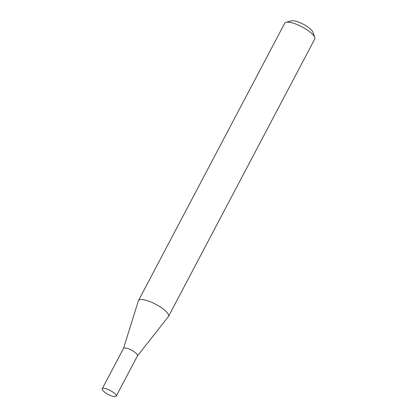 <?xml version="1.0" encoding="UTF-8"?>
<svg xmlns="http://www.w3.org/2000/svg" width="417" height="417" viewBox="0 0 417 417"><rect width="100%" height="100%" fill="white"/><g stroke="black" fill="none" stroke-linecap="round" stroke-linejoin="round"><path stroke-width="0.63" d="M137.433 355.899A7.913 2.221 -152.2 0 0 137.495 355.805A7.913 2.221 -152.2 0 0 135.546 352.772A7.913 2.221 -152.2 0 0 128.306 348.711A7.913 2.221 -152.2 0 0 123.5 348.424L102.228 388.769A7.913 2.221 -152.2 0 0 104.177 391.803A7.913 2.221 -152.2 0 0 111.417 395.863A7.913 2.221 -152.2 0 0 116.223 396.15A7.913 2.221 -152.2 0 0 114.274 393.122A7.913 2.221 -152.2 0 0 107.033 389.056A7.913 2.221 -152.2 0 0 102.228 388.769M137.469 355.852L168.374 316.612A16.972 4.764 -152.2 0 0 168.51 316.404A16.972 4.764 -152.2 0 0 164.324 309.904A16.972 4.764 -152.2 0 0 148.801 301.194A16.972 4.764 -152.2 0 0 138.486 300.574A16.972 4.764 -152.2 0 0 138.392 300.803L123.474 348.471M286.052 22.273L291.467 20.85A12.661 3.555 27.8 0 1 309.768 28.471A12.661 3.555 27.8 0 1 312.886 32.145L314.767 37.415A16.972 4.764 -152.2 0 0 310.587 32.49A16.972 4.764 -152.2 0 0 286.052 22.273A16.972 4.764 -152.2 0 0 284.748 23.159L138.486 300.574M168.51 316.404L314.772 38.989A16.972 4.764 -152.2 0 0 314.767 37.415M137.495 355.805L116.223 396.15"/></g></svg>
